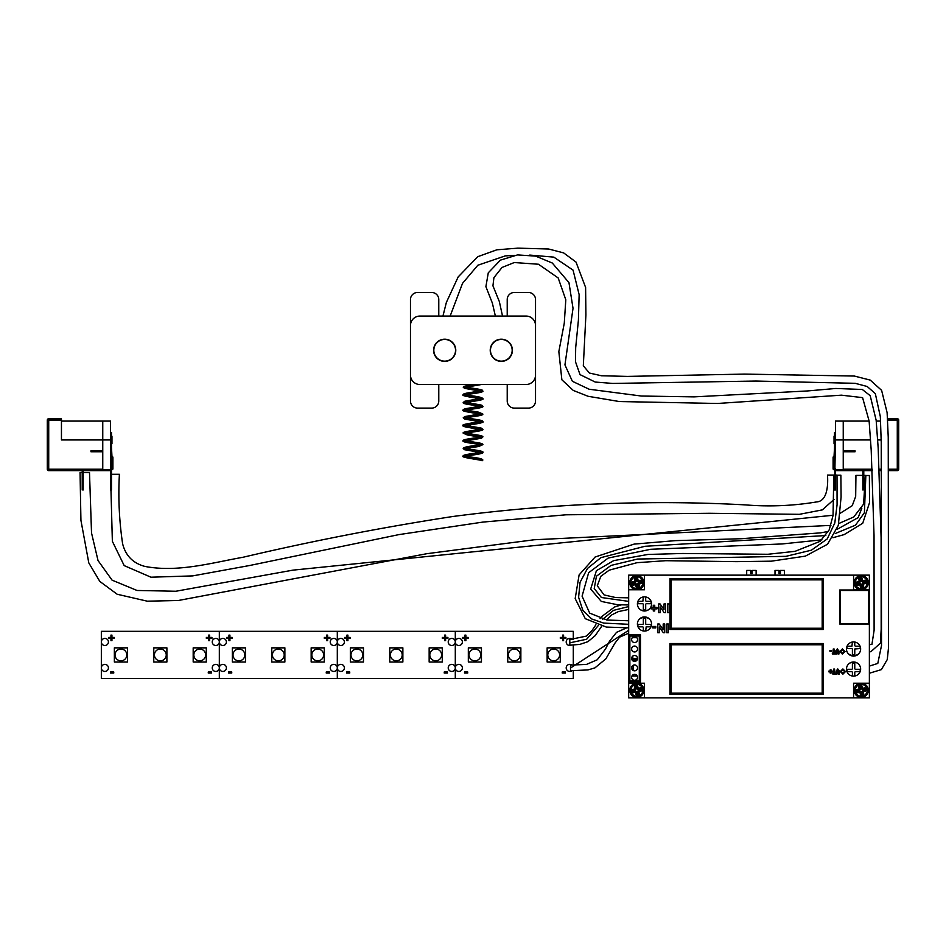 <?xml version="1.0" encoding="UTF-8"?>
<svg xmlns="http://www.w3.org/2000/svg" width="946" height="946" viewBox="0 0 946 946"><rect width="100%" height="100%" fill="white"/><g stroke="black" fill="none" stroke-linecap="round" stroke-linejoin="round"><path stroke-width="1.42" d="M637.521 658.641L633.832 658.641A0.71 0.71 0 0 0 633.122 659.35L633.122 660.048L637.048 660.048L633.122 660.048L633.122 661.018M633.122 665.322L633.122 670.454M746.69 575.144L746.69 570.426L750.698 570.426L750.698 573.489L752.117 573.489L752.117 570.426L756.126 570.426L756.126 575.144M775.011 575.144L775.011 570.426L779.019 570.426L779.019 573.489L780.438 573.489L780.438 570.426L784.447 570.426L784.447 575.144M632.46 656.394L632.46 660.497M632.791 660.793L632.791 656.098M632.791 670.229L632.46 668.692L632.46 669.934M632.46 675.278L632.46 676.047L637.237 676.047M637.048 675.716L632.46 676.047M632.791 675.716L632.791 674.983M633.122 668.692L632.46 668.692M869.374 635.322L869.374 682.515M442.941 316.07L446.37 302.413L458.171 276.918L477.754 256.685L496.839 249.815L517.746 248.148L548.633 249.011L563.65 252.901L576.008 262.066L585.609 287.454L585.905 314.971L583.315 365.795L589.405 373.043L601.479 375.763L627.517 376.402L744.739 374.096L854.356 376.047L870.249 380.103L881.613 390.355L887.112 412.633L888.235 437.135L888.531 647.431L887.277 659.528L881.376 669.614L869.398 673.221L869.398 697.852L644.486 697.852L644.486 683.225L628.676 683.225L628.676 682.042L640.477 682.042L640.477 634.849L628.676 634.849L628.676 589.772L644.486 589.772L644.486 575.144L628.676 575.144L628.676 589.772M869.374 697.852L869.374 575.144L869.398 644.711L871.94 644.321L874.104 630.332L874.033 535.306L871.207 450.249L869.126 421.076L862.586 397.639L841.432 395.168L717.588 403.469L619.334 401.542L588.116 396.291L573.323 390.473L561.865 379.784L558.838 351.605L564.277 323.189L565.803 299.787L558.187 277.958L538.463 264.241L514.269 262.539L502.019 267.47L493.918 277.639L492.937 285.822L499.346 301.573L502.527 316.07M495.373 316.07L492.369 303.11L485.901 286.638L488.278 272.815L500.422 260.126L517.533 254.912L535.637 256.118L552.298 263.035L568.96 282.629L573.028 308.313L564.939 364.896L572.377 381.297L589.157 389.232L641.341 396.031L694.045 396.871L807.08 390.982L835.815 388.463L862.314 389.48L870.202 395.688L876.162 420.296L878.184 448.168L881.093 537.399L881.175 629.185L880.407 643.174L870.864 651.711L869.398 651.794L869.398 666.09L877.793 663.43L881.518 645.468L881.234 442.421L880.336 416.689L875.334 393.642L867.186 386.488L855.149 383.307L755.889 381.049L612.76 383.437L595.247 382.054L580.028 374.616L575.487 361.762L575.676 347.773L578.408 320.126L579.141 294.632L573.063 270.13L553.812 257.123L529.736 255.077M643.327 604.175L643.327 609.886A7.462 7.462 0 0 0 645.692 609.886L645.692 604.175M642.854 603.702L637.9 603.702L637.9 601.337L642.854 601.337L643.327 596.95M645.692 600.864L645.692 596.961M651.073 601.337L646.165 601.337M646.165 603.702L651.12 603.702L651.12 601.455M648.613 609.685A8.254 8.254 0 0 1 640.17 609.543M633.891 636.693L633.891 637.675L636.847 637.675M649.76 619.263A8.254 8.254 0 0 0 639.082 619.417M633.891 637.675L632.306 637.675M643.327 627.293L643.327 630.982M642.854 626.82L637.994 626.82M642.854 624.466L637.9 624.466L637.9 626.595M645.692 623.993L645.692 618.282A7.462 7.462 0 0 0 643.327 618.282L643.327 623.993M651.12 626.477L651.12 624.466L646.165 624.466M650.978 626.82L646.165 626.82L645.692 630.97M852.405 672.133L852.405 676.047M851.932 669.295L846.977 669.295L846.977 671.66L851.932 671.66M854.77 668.834L854.77 663.111A7.462 7.462 0 0 0 852.405 663.111L852.405 668.834M855.243 669.295L860.198 669.295L860.198 671.542M855.243 671.66L860.151 671.66M854.77 672.133L854.77 676.035M849.248 663.453A8.254 8.254 0 0 1 857.691 663.312M848.16 653.58A8.254 8.254 0 0 0 858.826 653.733M852.405 649.003L852.405 654.727A7.462 7.462 0 0 0 854.77 654.727L854.77 649.003L860.198 648.53L860.198 646.532M846.977 646.402L846.977 648.53L851.932 648.53M847.072 646.177L851.932 646.177L852.405 642.027M854.77 645.704L854.77 642.027M855.243 646.177L860.056 646.177M822.18 628.239L822.18 579.863L671.152 579.863L671.152 628.239L822.18 628.239L822.18 579.815L671.152 579.815L671.152 628.286L822.18 628.286M822.18 693.134L822.18 644.758L671.152 644.758L671.152 693.134L822.18 693.134M869.374 683.225L853.564 683.225L853.564 697.852M869.374 575.144L853.564 575.144L853.564 589.772L869.374 589.772M853.564 575.144L644.486 575.144M839.646 590.008L839.646 623.993L869.374 623.993L869.374 590.008L839.646 590.008M669.969 578.645L669.969 629.468L823.363 629.468L823.363 578.645L669.969 578.645M842.898 674.191L840.308 671.542L842.886 668.94L845.499 671.565L842.898 674.191M853.564 676.142A7.083 7.083 0 0 0 859.689 665.523A7.083 7.083 0 0 0 847.427 665.523A7.083 7.083 0 0 0 853.564 676.142M644.486 631.077A7.083 7.083 0 0 0 650.623 620.458A7.083 7.083 0 0 0 638.361 620.458A7.083 7.083 0 0 0 644.486 631.077M644.486 611.01A7.083 7.083 0 0 0 650.623 600.391A7.083 7.083 0 0 0 638.361 600.391A7.083 7.083 0 0 0 644.486 611.01M853.564 656.086A7.083 7.083 0 0 0 859.689 645.468A7.083 7.083 0 0 0 847.427 645.468A7.083 7.083 0 0 0 853.564 656.086M669.922 643.528L669.922 694.364L823.41 694.364L823.41 643.528L669.922 643.528M652.752 627.919L652.752 626.453L655.779 626.453L655.779 627.919L652.752 627.919M829.902 651.25L829.902 650.41L831.629 650.41L831.629 651.25L829.902 651.25M832.338 654.005L832.338 653.107L833.237 653.107L833.237 649.003L834.136 649.003L834.136 653.107L835.034 653.107L835.034 654.005L832.338 654.005M838.038 654.005L837.316 649.772L836.56 654.005L835.673 654.005L835.673 651.025L837.293 648.873L838.936 651.025L838.936 654.005L838.038 654.005M838.511 674.06L837.801 669.839L837.044 674.06L836.146 674.06L836.146 671.081L837.778 668.94L839.409 671.081L839.409 674.06L838.511 674.06M832.823 674.06L832.823 673.162L833.71 673.162L833.71 669.07L834.609 669.07L834.609 673.162L835.507 673.162L835.507 674.06L832.823 674.06M831.026 673.103L830.198 673.103L830.198 671.885L828.909 671.885L828.909 671.045L830.198 671.045L830.198 669.839L831.026 669.839L831.026 671.045L832.303 671.045L832.303 671.885L831.026 671.885L831.026 673.103M842.413 654.135L839.835 651.487L842.413 648.873L845.015 651.51L842.413 654.135M663.335 632.732L659.362 626.985L659.362 632.732L657.801 632.732L657.801 623.993L659.22 623.993L663.181 629.729L663.181 623.993L664.742 623.993L664.742 632.732L663.335 632.732M666.764 632.732L666.764 623.993L668.337 623.993L668.337 632.732L666.764 632.732M667.616 612.677L667.616 603.938L669.189 603.938L669.189 612.677L667.616 612.677M664.187 612.677L660.213 606.93L660.213 612.677L658.653 612.677L658.653 603.938L660.072 603.938L664.033 609.673L664.033 603.938L665.594 603.938L665.594 612.677L664.187 612.677M654.727 610.998L653.272 610.998L653.272 608.869L651.025 608.869L651.025 607.415L653.272 607.415L653.272 605.274L654.727 605.274L654.727 607.415L656.973 607.415L656.973 608.869L654.727 608.869L654.727 610.998M628.676 682.042L628.676 634.849M644.486 697.852L628.676 697.852L628.676 683.225M629.859 636.031L629.859 680.86L639.295 680.86L639.295 636.031L629.859 636.031M844.601 671.554L842.886 669.839L841.207 671.554L842.91 673.292L844.601 671.554M822.228 693.182L822.228 644.711L671.104 644.711L671.104 693.182L822.228 693.182M844.116 651.498L842.413 649.772L840.722 651.498L842.425 653.237L844.116 651.498M868.665 623.52L868.665 590.481L840.344 590.481L840.344 623.52L868.665 623.52M634.577 680.269A2.944 2.944 0 0 0 637.131 675.846A2.944 2.944 0 0 0 632.023 675.846A2.944 2.944 0 0 0 634.577 680.269M634.577 670.832A2.944 2.944 0 0 0 637.131 666.41A2.944 2.944 0 0 0 632.023 666.41A2.944 2.944 0 0 0 634.577 670.832M634.577 661.396A2.944 2.944 0 0 0 637.131 656.973A2.944 2.944 0 0 0 632.023 656.973A2.944 2.944 0 0 0 634.577 661.396M634.577 651.96A2.944 2.944 0 0 0 637.131 647.537A2.944 2.944 0 0 0 632.023 647.537A2.944 2.944 0 0 0 634.577 651.96M634.577 642.523A2.944 2.944 0 0 0 637.131 638.089A2.944 2.944 0 0 0 632.023 638.089A2.944 2.944 0 0 0 634.577 642.523M868.192 688.877A7.083 7.083 0 0 0 856.556 685.01A7.083 7.083 0 0 0 859.027 697.025A7.083 7.083 0 0 0 868.192 688.877M861.983 692.803A2.377 2.377 0 0 1 863.84 689.989L864.762 689.8L863.757 689.575A2.377 2.377 0 0 1 860.943 687.718L860.328 686.879L860.517 687.801L859.476 688.014A1.313 1.313 0 0 1 858.448 689.563L857.525 689.752A1.289 1.289 0 0 0 856.532 691.278A1.289 1.289 0 0 0 858.046 692.271L858.968 692.082A1.313 1.313 0 0 1 860.517 693.099L860.706 694.033A1.289 1.289 0 0 0 862.232 695.026A1.289 1.289 0 0 0 863.225 693.513L863.036 692.59A1.313 1.313 0 0 1 864.053 691.041L864.975 690.852A1.289 1.289 0 0 0 865.98 689.327A1.289 1.289 0 0 0 864.467 688.333L863.544 688.522A1.313 1.313 0 0 1 861.995 687.505L861.794 686.571A1.289 1.289 0 0 0 860.281 685.578A1.289 1.289 0 0 0 859.287 687.092L859.063 688.109A0.887 0.887 0 0 1 858.365 689.161L857.443 689.35A1.703 1.703 0 0 0 856.118 691.36A1.703 1.703 0 0 0 858.128 692.685L859.051 692.496L858.755 691.029A2.377 2.377 0 0 1 861.57 692.886L862.007 693.974L861.983 692.803L863.45 692.496A0.887 0.887 0 0 1 864.136 691.455L865.07 691.254A1.703 1.703 0 0 0 866.394 689.244A1.703 1.703 0 0 0 864.384 687.919L863.45 688.109A0.887 0.887 0 0 1 862.397 687.411L862.208 686.489A1.703 1.703 0 0 0 860.198 685.164A1.703 1.703 0 0 0 858.873 687.174L859.063 688.109M860.517 687.801A2.377 2.377 0 0 1 858.672 690.615L857.584 691.065L858.755 691.029M868.192 581.27A7.083 7.083 0 0 0 856.556 577.403A7.083 7.083 0 0 0 859.027 589.417A7.083 7.083 0 0 0 868.192 581.27M861.983 585.196A2.377 2.377 0 0 1 863.84 582.381L864.762 582.192L863.757 581.967A2.377 2.377 0 0 1 860.943 580.111L860.493 579.023L860.517 580.194L859.476 580.418A1.313 1.313 0 0 1 858.448 581.967L857.525 582.157A1.289 1.289 0 0 0 856.532 583.67A1.289 1.289 0 0 0 858.046 584.663L858.968 584.474A1.313 1.313 0 0 1 860.517 585.503L860.706 586.425A1.289 1.289 0 0 0 862.232 587.419A1.289 1.289 0 0 0 863.225 585.905L863.036 584.983A1.313 1.313 0 0 1 864.053 583.434L864.975 583.244A1.289 1.289 0 0 0 865.98 581.731A1.289 1.289 0 0 0 864.467 580.726L863.544 580.915A1.313 1.313 0 0 1 861.995 579.898L861.794 578.976A1.289 1.289 0 0 0 860.281 577.971A1.289 1.289 0 0 0 859.287 579.484L859.063 580.501A0.887 0.887 0 0 1 858.365 581.554L857.443 581.743A1.703 1.703 0 0 0 856.118 583.753A1.703 1.703 0 0 0 858.128 585.077L859.051 584.888L858.755 583.434A2.377 2.377 0 0 1 861.57 585.278L862.007 586.378L861.983 585.196L863.45 584.9A0.887 0.887 0 0 1 864.136 583.848L865.07 583.658A1.703 1.703 0 0 0 866.394 581.636A1.703 1.703 0 0 0 864.384 580.312L863.45 580.501A0.887 0.887 0 0 1 862.397 579.815L862.208 578.881A1.703 1.703 0 0 0 860.198 577.557A1.703 1.703 0 0 0 858.873 579.579L859.063 580.501M860.517 580.194A2.377 2.377 0 0 1 858.672 583.008L857.584 583.457L858.755 583.434M643.777 581.27A7.083 7.083 0 0 0 632.141 577.403A7.083 7.083 0 0 0 634.612 589.417A7.083 7.083 0 0 0 643.777 581.27M637.58 585.196A2.377 2.377 0 0 1 639.425 582.381L640.513 581.944L639.342 581.967A2.377 2.377 0 0 1 636.528 580.111L636.09 579.023L636.114 580.194L635.062 580.418A1.313 1.313 0 0 1 634.045 581.967L633.111 582.157A1.289 1.289 0 0 0 632.117 583.67A1.289 1.289 0 0 0 633.631 584.663L634.553 584.474A1.313 1.313 0 0 1 636.102 585.503L636.303 586.425A1.289 1.289 0 0 0 637.817 587.419A1.289 1.289 0 0 0 638.81 585.905L638.621 584.983A1.313 1.313 0 0 1 639.638 583.434L640.572 583.244A1.289 1.289 0 0 0 641.565 581.731A1.289 1.289 0 0 0 640.052 580.726L639.129 580.915A1.313 1.313 0 0 1 637.58 579.898L637.391 578.976A1.289 1.289 0 0 0 635.866 577.971A1.289 1.289 0 0 0 634.872 579.484L634.648 580.501A0.887 0.887 0 0 1 633.95 581.554L633.028 581.743A1.703 1.703 0 0 0 631.703 583.753A1.703 1.703 0 0 0 633.714 585.077L634.648 584.888L634.34 583.434A2.377 2.377 0 0 1 637.155 585.278L637.604 586.378L637.58 585.196L639.035 584.9A0.887 0.887 0 0 1 639.733 583.848L640.655 583.658A1.703 1.703 0 0 0 641.979 581.636A1.703 1.703 0 0 0 639.969 580.312L639.047 580.501A0.887 0.887 0 0 1 637.994 579.815L637.793 578.881A1.703 1.703 0 0 0 635.783 577.557A1.703 1.703 0 0 0 634.459 579.579L634.648 580.501M636.114 580.194A2.377 2.377 0 0 1 634.258 583.008L633.418 583.623L634.34 583.434M643.777 688.877A7.083 7.083 0 0 0 632.141 685.01A7.083 7.083 0 0 0 634.612 697.025A7.083 7.083 0 0 0 643.777 688.877M637.58 692.803A2.377 2.377 0 0 1 639.425 689.989L640.265 689.386L639.342 689.575A2.377 2.377 0 0 1 636.528 687.718L635.925 686.879L636.114 687.801L635.062 688.014A1.313 1.313 0 0 1 634.045 689.563L633.111 689.752A1.289 1.289 0 0 0 632.117 691.278A1.289 1.289 0 0 0 633.631 692.271L634.553 692.082A1.313 1.313 0 0 1 636.102 693.099L636.303 694.033A1.289 1.289 0 0 0 637.817 695.026A1.289 1.289 0 0 0 638.81 693.513L638.621 692.59A1.313 1.313 0 0 1 639.638 691.041L640.572 690.852A1.289 1.289 0 0 0 641.565 689.327A1.289 1.289 0 0 0 640.052 688.333L639.129 688.522A1.313 1.313 0 0 1 637.58 687.505L637.391 686.571A1.289 1.289 0 0 0 635.866 685.578A1.289 1.289 0 0 0 634.872 687.092L634.648 688.109A0.887 0.887 0 0 1 633.95 689.161L633.028 689.35A1.703 1.703 0 0 0 631.703 691.36A1.703 1.703 0 0 0 633.714 692.685L634.648 692.496L634.34 691.029A2.377 2.377 0 0 1 637.155 692.886L637.604 693.974L637.58 692.803L639.035 692.496A0.887 0.887 0 0 1 639.733 691.455L640.655 691.254A1.703 1.703 0 0 0 641.979 689.244A1.703 1.703 0 0 0 639.969 687.919L639.047 688.109A0.887 0.887 0 0 1 637.994 687.411L637.793 686.489A1.703 1.703 0 0 0 635.783 685.164A1.703 1.703 0 0 0 634.459 687.174L634.648 688.109M636.114 687.801A2.377 2.377 0 0 1 634.258 690.615L633.418 691.23L634.34 691.029M90.958 451.762L90.958 450.816L90.958 451.762L102.759 451.762L102.759 469.216L48.719 469.216L48.719 420.142L47.3 420.142A1.419 1.419 0 0 1 48.719 418.723A1.419 1.419 0 0 0 47.3 420.142L47.3 469.216A1.419 1.419 0 0 0 48.719 470.635L110.54 470.635L110.54 489.981M102.759 469.216L102.759 470.635M61.455 420.142L48.719 420.142L48.719 418.723L61.455 418.723L61.455 439.961L102.759 439.961L102.759 421.076L102.759 450.816L90.958 450.816L102.759 450.816L102.759 451.762M48.719 470.635A1.419 1.419 0 0 1 47.3 469.216L48.719 469.216L48.719 470.635M61.455 421.076L110.54 421.076L110.54 470.635L111.486 470.635L111.486 489.981M110.54 447.127L111.486 447.127L111.959 456.48L110.54 456.48L111.959 456.48A0.946 0.946 0 0 1 112.905 457.426L112.905 468.743A0.946 0.946 0 0 1 111.959 469.689L102.759 469.689M111.486 456.48L111.959 469.689M111.959 436.189L111.959 443.733M111.486 434.06L111.486 445.862M110.54 470.872L111.486 470.872M111.486 469.689L111.486 470.635M110.54 432.405L111.486 432.405L111.486 447.127M83.165 470.635L83.165 489.981M82.219 470.635L82.219 484.092L83.165 484.092M82.219 489.981L82.219 484.092M888.412 469.216L897.281 469.216L897.281 420.142L898.7 420.142A1.419 1.419 0 0 0 897.281 418.723A1.419 1.419 0 0 1 898.7 420.142L898.7 469.216A1.419 1.419 0 0 1 897.281 470.635L888.412 470.635M881.329 470.635L879.461 470.635M872.378 470.635L835.46 470.635L835.46 489.981M870.58 439.961L843.241 439.961L843.241 450.816L855.042 450.816L855.042 451.762L843.241 451.762L843.241 470.635M843.241 439.961L843.241 421.076L843.241 439.961L835.46 439.961L834.514 489.981M881.199 439.961L877.675 439.961M855.042 451.762L855.042 450.816L843.241 450.816L843.241 451.762M887.655 420.142L897.281 420.142L897.281 418.723L887.573 418.723M897.281 470.635A1.419 1.419 0 0 0 898.7 469.216L897.281 469.216L897.281 470.635M869.126 421.076L835.46 421.076L835.46 439.961M835.46 447.127L834.514 447.127L834.041 456.48L835.46 456.48L834.041 456.48A0.946 0.946 0 0 0 833.095 457.426L833.095 468.743A0.946 0.946 0 0 0 834.041 469.689L843.241 469.689M834.514 456.48L834.041 469.689M834.041 436.189L834.041 443.733M834.514 434.06L834.514 445.862M835.46 470.872L834.514 470.872M834.514 469.689L834.514 470.635M835.46 432.405L834.514 432.405L834.514 447.127M862.835 489.981L862.835 470.635M863.781 470.635L863.781 484.092L862.835 484.092M863.781 489.981L863.781 484.092M219.33 641.956A3.536 3.536 0 0 1 215.783 645.491A3.536 3.536 0 0 1 212.247 641.956A3.536 3.536 0 0 1 215.783 638.42A3.536 3.536 0 0 1 219.33 641.956L219.33 667.911A3.536 3.536 0 0 1 215.783 671.447A3.536 3.536 0 0 1 212.247 667.911A3.536 3.536 0 0 1 215.783 664.376A3.536 3.536 0 0 1 219.33 667.911L219.33 678.53L101.34 678.53L101.34 667.911A3.536 3.536 0 0 1 106.65 664.849A3.536 3.536 0 0 1 106.65 670.974A3.536 3.536 0 0 1 101.34 667.911L101.34 641.956A3.536 3.536 0 0 1 106.65 638.893A3.536 3.536 0 0 1 106.65 645.018A3.536 3.536 0 0 1 101.34 641.956L101.34 631.337L219.33 631.337L219.33 641.956A3.536 3.536 0 0 1 224.64 638.893A3.536 3.536 0 0 1 224.64 645.018A3.536 3.536 0 0 1 219.33 641.956L219.33 631.337L337.308 631.337L337.308 641.956A3.536 3.536 0 0 1 333.772 645.491A3.536 3.536 0 0 1 330.237 641.956A3.536 3.536 0 0 1 333.772 638.42A3.536 3.536 0 0 1 337.308 641.956L337.308 667.911A3.536 3.536 0 0 1 333.772 671.447A3.536 3.536 0 0 1 330.237 667.911A3.536 3.536 0 0 1 333.772 664.376A3.536 3.536 0 0 1 337.308 667.911L337.308 678.53L219.33 678.53L219.33 667.911A3.536 3.536 0 0 1 224.64 664.849A3.536 3.536 0 0 1 224.64 670.974A3.536 3.536 0 0 1 219.33 667.911L219.33 641.956M126.823 654.928A5.901 5.901 0 0 1 117.978 660.048A5.901 5.901 0 0 1 117.978 649.819A5.901 5.901 0 0 1 126.823 654.928M114.36 647.856L114.36 662.011L127.485 662.011L127.485 647.856L114.36 647.856M205.637 654.928A5.901 5.901 0 0 1 196.792 660.048A5.901 5.901 0 0 1 196.792 649.819A5.901 5.901 0 0 1 205.637 654.928M193.185 647.856L193.185 662.011L206.299 662.011L206.299 647.856L193.185 647.856M209.634 637.427L209.622 635.109L208.64 635.109L208.652 637.427L206.358 637.438L206.358 638.396L208.652 638.396L208.664 640.69L209.645 640.69L209.634 638.396L211.928 638.384L211.928 637.415L209.634 637.427M166.236 654.928A5.901 5.901 0 0 1 157.379 660.048A5.901 5.901 0 0 1 157.379 649.819A5.901 5.901 0 0 1 166.236 654.928M153.772 662.011L166.898 662.011L166.898 647.856L153.772 647.856L153.772 662.011M111.935 637.427L111.935 635.109L110.954 635.109L110.954 637.427L108.66 637.438L108.66 638.396L110.966 638.396L110.966 640.69L111.947 640.69L111.935 638.396L114.241 638.384L114.241 637.415L111.935 637.427M211.455 673.044L211.455 671.991L208.274 671.991L208.274 673.044L211.455 673.044M113.757 673.044L113.757 671.991L110.576 671.991L110.576 673.044L113.757 673.044M244.813 654.928A5.901 5.901 0 0 1 235.968 660.048A5.901 5.901 0 0 1 235.968 649.819A5.901 5.901 0 0 1 244.813 654.928M232.349 647.856L232.349 662.011L245.475 662.011L245.475 647.856L232.349 647.856M323.627 654.928A5.901 5.901 0 0 1 314.781 660.048A5.901 5.901 0 0 1 314.781 649.819A5.901 5.901 0 0 1 323.627 654.928M311.163 647.856L311.163 662.011L324.289 662.011L324.289 647.856L311.163 647.856M327.623 637.427L327.612 635.109L326.63 635.109L326.642 637.427L324.336 637.438L324.348 638.396L326.642 638.396L326.654 640.69L327.623 640.69L327.623 638.396L329.918 638.384L329.918 637.415L327.623 637.427M284.214 654.928A5.901 5.901 0 0 1 275.369 660.048A5.901 5.901 0 0 1 275.369 649.819A5.901 5.901 0 0 1 284.214 654.928M271.762 662.011L284.876 662.011L284.876 647.856L271.762 647.856L271.762 662.011M229.925 637.427L229.913 635.109L228.944 635.109L228.944 637.427L226.65 637.438L226.65 638.396L228.944 638.396L228.956 640.69L229.937 640.69L229.925 638.396L232.231 638.384L232.219 637.415L229.925 637.427M329.445 673.044L329.445 671.991L326.252 671.991L326.252 673.044L329.445 673.044M231.746 673.044L231.746 671.991L228.565 671.991L228.565 673.044L231.746 673.044M573.288 670.726L573.288 678.53L455.298 678.53L455.298 667.911A3.536 3.536 0 0 1 460.607 664.849A3.536 3.536 0 0 1 460.607 670.974A3.536 3.536 0 0 1 455.298 667.911L455.298 641.956A3.536 3.536 0 0 1 451.762 645.491A3.536 3.536 0 0 1 448.227 641.956A3.536 3.536 0 0 1 451.762 638.42A3.536 3.536 0 0 1 455.298 641.956L455.298 667.911A3.536 3.536 0 0 1 451.762 671.447A3.536 3.536 0 0 1 448.227 667.911A3.536 3.536 0 0 1 451.762 664.376A3.536 3.536 0 0 1 455.298 667.911L455.298 678.53L337.308 678.53L337.308 667.911A3.536 3.536 0 0 1 342.629 664.849A3.536 3.536 0 0 1 342.629 670.974A3.536 3.536 0 0 1 337.308 667.911L337.308 641.956A3.536 3.536 0 0 1 342.629 638.893A3.536 3.536 0 0 1 342.629 645.018A3.536 3.536 0 0 1 337.308 641.956L337.308 631.337L455.298 631.337L455.298 641.956A3.536 3.536 0 0 1 460.607 638.893A3.536 3.536 0 0 1 460.607 645.018A3.536 3.536 0 0 1 455.298 641.956L455.298 631.337L573.288 631.337L573.288 639.437M362.803 654.928A5.901 5.901 0 0 1 353.946 660.048A5.901 5.901 0 0 1 353.946 649.819A5.901 5.901 0 0 1 362.803 654.928M350.339 647.856L350.339 662.011L363.465 662.011L363.465 647.856L350.339 647.856M441.616 654.928A5.901 5.901 0 0 1 432.771 660.048A5.901 5.901 0 0 1 432.771 649.819A5.901 5.901 0 0 1 441.616 654.928M429.153 647.856L429.153 662.011L442.279 662.011L442.279 647.856L429.153 647.856M445.601 637.427L445.601 635.109L444.62 635.109L444.632 637.427L442.326 637.438L442.326 638.396L444.632 638.396L444.632 640.69L445.613 640.69L445.613 638.396L447.907 638.384L447.907 637.415L445.601 637.427M402.204 654.928A5.901 5.901 0 0 1 393.359 660.048A5.901 5.901 0 0 1 393.359 649.819A5.901 5.901 0 0 1 402.204 654.928M389.752 662.011L402.866 662.011L402.866 647.856L389.752 647.856L389.752 662.011M347.915 637.427L347.903 635.109L346.922 635.109L346.934 637.427L344.64 637.438L344.64 638.396L346.934 638.396L346.945 640.69L347.927 640.69L347.915 638.396L350.209 638.384L350.209 637.415L347.915 637.427M447.434 673.044L447.434 671.991L444.242 671.991L444.242 673.044L447.434 673.044M349.736 673.044L349.736 671.991L346.555 671.991L346.555 673.044L349.736 673.044M571.23 645.172A3.536 3.536 0 0 1 566.205 641.956A3.536 3.536 0 0 1 572.283 639.484M571.892 670.726A3.536 3.536 0 0 1 566.205 667.911A3.536 3.536 0 0 1 571.857 665.062M573.288 645.101L573.288 665.062M480.793 654.928A5.901 5.901 0 0 1 471.936 660.048A5.901 5.901 0 0 1 471.936 649.819A5.901 5.901 0 0 1 480.793 654.928M468.329 647.856L468.329 662.011L481.443 662.011L481.443 647.856L468.329 647.856M559.606 654.928A5.901 5.901 0 0 1 550.749 660.048A5.901 5.901 0 0 1 550.749 649.819A5.901 5.901 0 0 1 559.606 654.928M547.143 647.856L547.143 662.011L560.269 662.011L560.269 647.856L547.143 647.856M563.591 637.427L563.591 635.109L562.61 635.109L562.61 637.427L560.316 637.438L560.316 638.396L562.622 638.396L562.622 640.69L563.603 640.69L563.603 638.396L565.897 638.384L565.897 637.415L563.591 637.427M520.194 654.928A5.901 5.901 0 0 1 511.348 660.048A5.901 5.901 0 0 1 511.348 649.819A5.901 5.901 0 0 1 520.194 654.928M507.73 662.011L520.856 662.011L520.856 647.856L507.73 647.856L507.73 662.011M465.905 637.427L465.893 635.109L464.912 635.109L464.924 637.427L462.618 637.438L462.629 638.396L464.924 638.396L464.935 640.69L465.905 640.69L465.905 638.396L468.199 638.384L468.199 637.415L465.905 637.427M565.424 673.044L565.424 671.991L562.231 671.991L562.231 673.044L565.424 673.044M467.726 673.044L467.726 671.991L464.533 671.991L464.533 673.044L467.726 673.044M834.514 475.081L827.514 475.081C828.389 488.739 826.035 501.333 816.646 501.924C793.197 505.85 769.512 506.843 745.59 504.904C649.807 499.665 552.263 503.52 452.957 516.481C382.503 527.324 312.57 540.911 243.157 557.229C210.946 563 177.801 572.637 144.986 566.441C133.067 563.284 125.605 555.704 122.602 543.69C119.196 520.749 118.12 497.608 119.397 474.289L111.486 474.289M110.54 474.289L112.361 541.313L124.186 565.602L150.97 577.202L192.629 575.901L249.448 565.542L398.999 534.596L482.909 522.086L565.945 514.801L709.476 513.288L799.382 514.328L822.334 509.882L834.005 499.453M835.46 475.081L836.95 475.081M838.783 523.528L853.8 516.954L863.592 504.147L865.365 475.389L863.781 475.389M862.835 475.389L855.941 475.389L855.681 496.437L852.24 505.672L840.438 513.122M833.083 515.251L292.941 570.142L175.826 591.25L137.028 590.47L112.077 580.146L98.029 560.552L91.526 532.965L89.492 472.527L83.165 472.527M830.919 525.385L534.159 539.764L426.953 553.682L178.321 600.497L147.28 601.183L117.162 594.242L99.815 581.423L88.806 562.917L80.93 520.371L80.055 472.527L82.219 472.527M835.306 533.509L855.515 525.136L864.408 512.72L865.838 475.495L869.386 475.495L869.516 502.716L862.728 523.244L844.128 534.62L832.929 537.706M628.676 601.384L601.408 597.505L594.218 588.578L596.441 576.232L610.998 565.436L637.604 559.039L785.925 556.343L811.372 550.194L827.23 538.924L834.81 522.972L837.08 504.75L837.009 475.188L840.876 475.188L841.089 497.088L838.31 525.385L827.549 544.234L805.377 556.13L771.309 561.179L736.733 561.652L665.783 560.694L636.989 562.693L609.224 570.166L600.828 576.28L597.293 585.799L604.08 594.916L615.657 597.553L628.676 597.848M601.668 626.311L595.14 635.688L587.915 641.684L579.768 644.415L569.799 645.184L569.799 639.52L586.224 636.138L591.865 630.722L595.909 624.762M628.676 633.229L619.606 637.131L614.865 643.268L605.878 658.83L594.892 667.9L587.974 669.922L570.509 670.726L570.509 665.062M455.534 350.292A10.855 10.855 0 0 1 439.251 359.693A10.855 10.855 0 0 1 439.251 340.891A10.855 10.855 0 0 1 455.534 350.292M512.176 350.292A10.855 10.855 0 0 1 495.893 359.693A10.855 10.855 0 0 1 495.893 340.891A10.855 10.855 0 0 1 512.176 350.292M482.791 460.016A0.71 0.71 0 0 0 482.082 459.307A0.71 0.71 0 0 0 481.372 460.016A0.71 0.71 0 0 0 482.082 460.726A0.71 0.71 0 0 0 482.791 460.016C481.987 457.474 464.19 456.835 464.486 455.842L464.486 456.516L469.453 455.464C484.529 453.619 483.181 452.543 482.791 452.342L463.209 456.185L481.691 459.437M438.778 316.07L438.778 299.551A7.083 7.083 0 0 0 431.707 292.48L417.541 292.48A7.083 7.083 0 0 0 410.469 299.551L410.469 325.507A9.436 9.436 0 0 1 419.906 316.07L526.094 316.07A9.436 9.436 0 0 1 535.531 325.507L535.531 299.551A7.083 7.083 0 0 0 528.459 292.48L514.293 292.48A7.083 7.083 0 0 0 507.222 299.551L507.222 316.07M535.531 325.507L535.531 401.021A7.083 7.083 0 0 1 528.459 408.104L514.293 408.104A7.083 7.083 0 0 1 507.222 401.021L507.222 384.502M438.778 384.502L438.778 401.021A7.083 7.083 0 0 1 431.707 408.104L417.541 408.104A7.083 7.083 0 0 1 410.469 401.021L410.469 325.507M535.531 375.065A9.436 9.436 0 0 1 526.094 384.502L419.906 384.502A9.436 9.436 0 0 1 410.469 375.065M512.413 350.292A11.092 11.092 0 0 1 495.775 359.894A11.092 11.092 0 0 1 495.775 340.678A11.092 11.092 0 0 1 512.413 350.292M455.771 350.292A11.092 11.092 0 0 1 439.133 359.894A11.092 11.092 0 0 1 439.133 340.678A11.092 11.092 0 0 1 455.771 350.292M861.25 684.36A5.936 5.936 0 0 0 856.106 693.276A5.936 5.936 0 0 0 866.394 693.276A5.936 5.936 0 0 0 861.25 684.36M859.051 692.496A0.887 0.887 0 0 1 860.103 693.193L860.304 694.116A1.703 1.703 0 0 0 862.314 695.44A1.703 1.703 0 0 0 863.639 693.43L863.45 692.496M861.25 684.029A6.279 6.279 0 0 0 854.995 690.722A6.279 6.279 0 0 0 862.102 696.516A6.279 6.279 0 0 0 867.399 689.043A6.279 6.279 0 0 0 861.25 684.029M860.328 686.879L858.873 687.174M860.754 686.796L862.208 686.489M860.943 687.718L862.397 687.411M863.757 689.575L863.45 688.109M864.679 689.386L864.384 687.919M864.762 689.8L865.07 691.254M863.84 689.989L864.136 691.455M862.173 693.725L863.639 693.43M861.759 693.808L860.304 694.116M861.57 692.886L860.103 693.193M857.833 691.23L858.128 692.685M857.75 690.805L857.443 689.35M858.672 690.615L858.365 689.161M861.25 576.753A5.936 5.936 0 0 0 856.106 585.669A5.936 5.936 0 0 0 866.394 585.669A5.936 5.936 0 0 0 861.25 576.753M859.051 584.888A0.887 0.887 0 0 1 860.103 585.586L860.304 586.508A1.703 1.703 0 0 0 862.314 587.833A1.703 1.703 0 0 0 863.639 585.822L863.45 584.9M861.25 576.421A6.279 6.279 0 0 0 854.995 583.126A6.279 6.279 0 0 0 862.102 588.909A6.279 6.279 0 0 0 867.399 581.435A6.279 6.279 0 0 0 861.25 576.421M860.328 579.271L858.873 579.579M860.754 579.189L862.208 578.881M860.943 580.111L862.397 579.815M863.757 581.967L863.45 580.501M864.679 581.778L864.384 580.312M864.762 582.192L865.07 583.658M863.84 582.381L864.136 583.848M862.173 586.118L863.639 585.822M861.759 586.213L860.304 586.508M861.57 585.278L860.103 585.586M857.833 583.623L858.128 585.077M857.75 583.197L857.443 581.743M858.672 583.008L858.365 581.554M636.847 576.753A5.936 5.936 0 0 0 631.703 585.669A5.936 5.936 0 0 0 641.991 585.669A5.936 5.936 0 0 0 636.847 576.753M634.648 584.888A0.887 0.887 0 0 1 635.7 585.586L635.889 586.508A1.703 1.703 0 0 0 637.9 587.833A1.703 1.703 0 0 0 639.224 585.822L639.035 584.9M636.847 576.421A6.279 6.279 0 0 0 630.58 583.126A6.279 6.279 0 0 0 637.687 588.909A6.279 6.279 0 0 0 642.984 581.435A6.279 6.279 0 0 0 636.847 576.421M635.925 579.271L634.459 579.579M636.339 579.189L637.793 578.881M636.528 580.111L637.994 579.815M639.342 581.967L639.047 580.501M640.265 581.778L639.969 580.312M640.347 582.192L640.655 583.658M639.425 582.381L639.733 583.848M637.77 586.118L639.224 585.822M637.344 586.213L635.889 586.508M637.155 585.278L635.7 585.586M633.418 583.623L633.714 585.077M633.335 583.197L633.028 581.743M634.258 583.008L633.95 581.554M636.847 684.36A5.936 5.936 0 0 0 631.703 693.276A5.936 5.936 0 0 0 641.991 693.276A5.936 5.936 0 0 0 636.847 684.36M634.648 692.496A0.887 0.887 0 0 1 635.7 693.193L635.889 694.116A1.703 1.703 0 0 0 637.9 695.44A1.703 1.703 0 0 0 639.224 693.43L639.035 692.496M636.847 684.029A6.279 6.279 0 0 0 630.58 690.722A6.279 6.279 0 0 0 637.687 696.516A6.279 6.279 0 0 0 642.984 689.043A6.279 6.279 0 0 0 636.847 684.029M635.925 686.879L634.459 687.174M636.339 686.796L637.793 686.489M636.528 687.718L637.994 687.411M639.342 689.575L639.047 688.109M640.265 689.386L639.969 687.919M640.347 689.8L640.655 691.254M639.425 689.989L639.733 691.455M637.77 693.725L639.224 693.43M637.344 693.808L635.889 694.116M637.155 692.886L635.7 693.193M633.418 691.23L633.714 692.685M633.335 690.805L633.028 689.35M634.258 690.615L633.95 689.161M102.759 439.961L110.54 439.961M110.54 468.743L112.905 468.743M110.54 457.426L112.905 457.426M110.54 484.092L111.486 484.092M881.341 469.216L879.39 469.216M872.295 469.216L843.241 469.216M835.46 468.743L833.095 468.743M835.46 457.426L833.095 457.426M835.46 484.092L834.514 484.092M628.676 624.301L603.702 623.095L591.723 618.98L582.807 610.276L578.609 597.281L580.04 582.358L587.454 568.487L600.923 557.643L644.947 546.291L825.834 535.542M628.676 606.563L613.564 610.347L602.72 619.299M598.333 625.519L586.674 639.224L569.799 642.842M628.676 630.308L570.509 668.03M478.558 384.502L463.209 387.162L482.791 390.994L463.209 394.825L482.791 398.668L463.209 402.499L482.791 406.331L463.209 410.174L482.791 414.005L463.209 417.836L482.791 421.668L463.209 425.499L482.791 429.342L463.209 433.173L482.791 437.005L463.209 440.848L482.791 444.679L463.209 448.51L482.791 452.342C483.193 452.153 484.529 451.076 469.382 449.22L464.486 448.179L464.486 448.853L478.723 446.477L482.791 444.679C483.288 444.194 482.247 443.65 479.669 443.047L464.486 440.505L464.486 441.179L481.49 438.199L482.791 437.005C483.288 436.532 482.247 435.988 479.669 435.385L464.486 432.83L464.486 433.516L469.453 432.452C484.529 430.607 483.181 429.531 482.791 429.342L481.136 428.053L464.486 425.168L464.486 425.842L477.021 423.737C482.153 422.767 484.068 422.07 482.791 421.668L482.791 421.668C483.288 421.195 482.247 420.651 479.669 420.048L464.486 417.493L464.486 418.179L473.485 416.559C484.317 415.188 482.732 414.301 482.791 414.005L478.688 412.196L464.486 409.831L464.486 410.505L469.441 409.452C484.541 407.608 483.181 406.532 482.791 406.331L482.212 405.444C478.605 404.037 462.771 402.606 464.486 402.156L481.147 405.042L482.791 406.331M880.62 421.076L876.244 421.076M628.676 620.765L607.143 620.044L589.689 613.138L582.074 596.157L588.625 572.756L608.183 558.057L650.694 549.283L782.188 543.95L821.92 539.823M628.676 627.837L606.291 627.068L585.278 618.684L575.18 598.605L579.106 574.943L595.093 557.028L634.104 544.104L675.338 540.639L740.931 538.735L820.489 532.87L828.424 531.439M837.044 529.382L858.152 517.616L861.83 508.215M628.676 604.932L617.75 604.778L601.313 601.431L590.671 589.074L596.406 570.686L613.694 560.623L647.927 554.451L682.764 553.481L767.892 554.273L795.078 551.329L820.147 541.313L829.216 529.819L833.048 515.487L833.793 475.188M621.333 604.896L614.581 606.989L601.798 616.496L600.083 618.649M628.676 609.437L618.4 611.589L611.932 614.805L606.315 619.937M626.725 627.848L616.544 632.33L609.614 641.081L605.416 649.145L597.222 659.788L586.437 664.435L570.509 665.073M514.293 255.349L505.211 255.905L477.836 265.235L462.523 283.362L450.154 316.07M463.209 387.162L466.851 385.436L473.225 384.502L463.575 386.429L463.209 387.162L464.51 388.345L481.514 391.337L481.514 390.651L466.331 393.205C463.753 393.808 462.712 394.34 463.209 394.825C461.932 395.227 463.859 395.925 468.98 396.894L481.514 398.999L481.514 398.325L464.864 401.21L463.209 402.499C463.268 402.795 461.683 403.682 472.515 405.054L481.514 406.674L481.514 405.988L466.343 408.542C463.753 409.145 462.712 409.689 463.209 410.174C461.932 410.564 463.847 411.262 468.98 412.231L481.514 414.348L481.514 413.662L464.853 416.547L463.209 417.836L464.853 419.125L481.514 422.011L481.514 421.337L469.039 423.43C463.859 424.411 461.908 425.109 463.209 425.499C461.932 425.913 463.859 426.599 468.98 427.568L481.514 429.685L481.514 428.999L466.331 431.553C463.753 432.145 462.712 432.689 463.209 433.173L463.777 432.298L467.797 431.293L481.514 428.999L481.514 429.685L466.295 427.119C463.753 426.528 462.724 425.984 463.209 425.499M482.791 390.994L482.212 390.107C478.617 388.7 462.771 387.269 464.486 386.819L464.486 387.505L481.514 384.502L464.486 387.505L464.486 386.819L478.688 389.196L482.791 390.994C483.181 391.183 484.529 392.271 469.453 394.115L464.486 395.168L464.486 394.494C464.19 395.475 481.987 396.126 482.791 398.668C484.068 399.07 482.153 399.756 477.021 400.726L464.486 402.842L464.486 402.156L464.486 402.842L479.906 400.241C482.271 399.673 483.229 399.141 482.791 398.668L482.791 398.668M463.209 433.173L467.277 434.971L481.514 437.348L481.514 436.674L476.618 437.714C461.471 439.571 462.807 440.647 463.209 440.848C462.819 441.037 461.471 442.113 476.548 443.958L481.514 445.022L481.514 444.336C481.821 445.33 463.978 445.98 463.209 448.51L464.51 449.705L481.514 452.685L481.514 452.011L466.331 454.553C463.753 455.156 462.712 455.7 463.209 456.185C461.932 456.587 463.859 457.273 468.98 458.254L481.514 460.359"/></g></svg>
